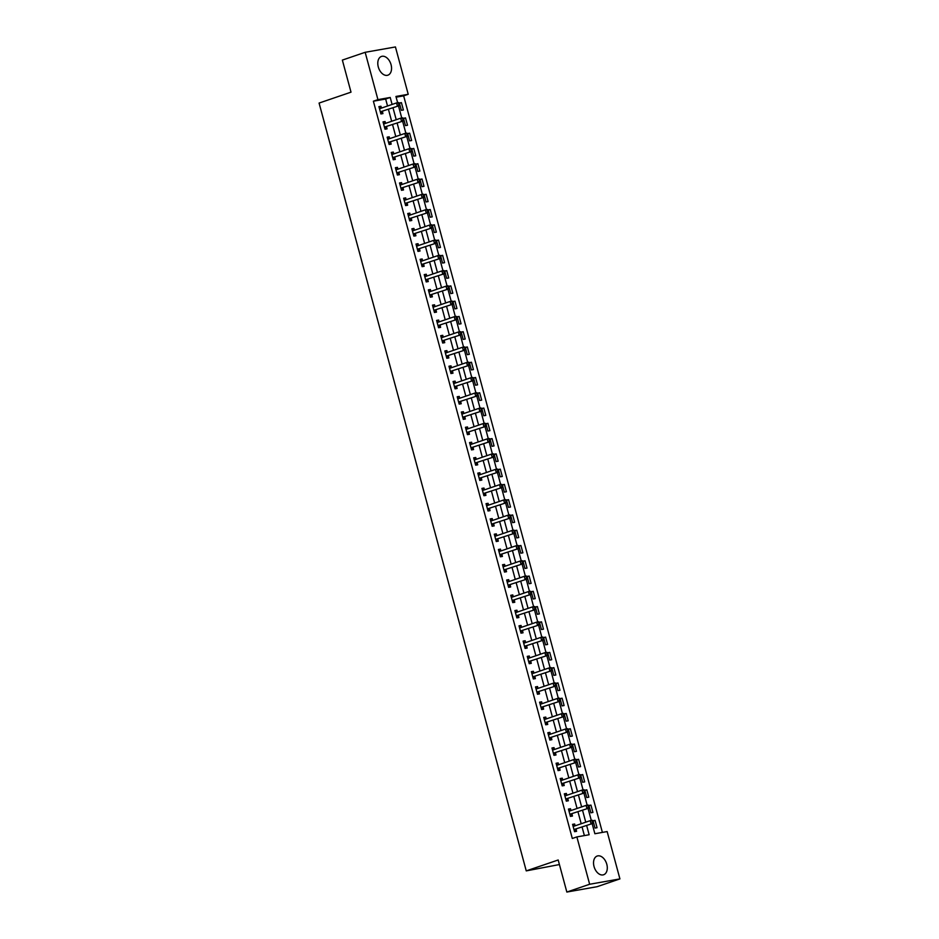 <?xml version="1.0" encoding="UTF-8"?>
<svg xmlns="http://www.w3.org/2000/svg" width="939" height="939" viewBox="0 0 939 939"><rect width="100%" height="100%" fill="white"/><g stroke="black" fill="none" stroke-linecap="round" stroke-linejoin="round"><path stroke-width="1.41" d="M594.035 866.521A9.895 6.432 -108.9 0 1 597.216 856.028A9.895 6.432 -108.9 0 1 606.794 864.267A9.895 6.432 -108.9 0 1 603.613 874.761A9.895 6.432 -108.9 0 1 594.035 866.521M378.288 66.939A9.895 6.432 -108.9 0 1 381.469 56.446A9.895 6.432 -108.9 0 1 391.058 64.685A9.895 6.432 -108.9 0 1 387.877 75.179A9.895 6.432 -108.9 0 1 378.288 66.939M559.421 864.549L526.251 870.887L319.084 103.067L351.01 92.163L342.359 60.096L365.165 52.302L395.436 46.95L408.219 94.287L395.941 96.459L397.631 102.738M602.392 832.412L403.653 95.848L408.219 94.287M592.157 823.667L594.88 833.738L607.146 831.567L619.916 878.904L589.645 884.256L576.875 836.919L589.152 834.748L586.664 825.545M589.645 884.256L566.839 892.05L597.11 886.698L619.916 878.904M403.653 95.848L396.141 97.175M399.368 103.008L401.352 110.333L403.394 109.969L401.411 102.644L399.368 103.008M403.488 118.279L405.472 125.603L407.514 125.239L405.531 117.915L403.488 118.279M407.608 133.549L409.592 140.873L411.634 140.51L409.65 133.185L407.608 133.549M411.728 148.82L413.712 156.144L415.754 155.792L413.77 148.456L411.728 148.82M415.848 164.09L417.832 171.414L419.874 171.062L417.902 163.726L415.848 164.09M419.968 179.361L421.951 186.685L423.994 186.333L422.022 178.997L419.968 179.361M424.088 194.631L426.071 201.955L428.114 201.603L426.142 194.267L424.088 194.631M428.207 209.902L430.191 217.226L432.233 216.874L430.262 209.538L428.207 209.902M432.327 225.172L434.311 232.496L436.353 232.144L434.381 224.808L432.327 225.172M436.447 240.443L438.431 247.779L440.473 247.415L438.501 240.079L436.447 240.443M440.579 255.713L442.551 263.049L444.593 262.685L442.621 255.349L440.579 255.713M444.699 270.984L446.671 278.32L448.713 277.956L446.741 270.62L444.699 270.984M448.819 286.254L450.79 293.59L452.833 293.226L450.861 285.89L448.819 286.254M452.938 301.525L454.91 308.861L456.953 308.497L454.981 301.161L452.938 301.525M457.058 316.795L459.03 324.131L461.072 323.767L459.101 316.431L457.058 316.795M461.178 332.066L463.15 339.402L465.204 339.038L463.22 331.702L461.178 332.066M465.298 347.336L467.27 354.672L469.324 354.308L467.34 346.972L465.298 347.336M469.418 362.607L471.39 369.943L473.444 369.579L471.46 362.243L469.418 362.607M473.538 377.877L475.51 385.213L477.564 384.849L475.58 377.513L473.538 377.877M477.658 393.148L479.629 400.483L481.684 400.12L479.7 392.795L477.658 393.148M481.777 408.418L483.749 415.754L485.803 415.39L483.82 408.066L481.777 408.418M485.897 423.689L487.881 431.024L489.923 430.661L487.94 423.336L485.897 423.689M490.017 438.959L492.001 446.295L494.043 445.931L492.059 438.607L490.017 438.959M494.137 454.23L496.121 461.565L498.163 461.202L496.179 453.877L494.137 454.23M498.257 469.5L500.241 476.836L502.283 476.472L500.299 469.148L498.257 469.5M502.377 484.782L504.36 492.106L506.403 491.743L504.419 484.418L502.377 484.782M506.497 500.053L508.48 507.377L510.523 507.013L508.551 499.689L506.497 500.053M510.616 515.323L512.6 522.647L514.642 522.284L512.671 514.959L510.616 515.323M514.736 530.594L516.72 537.918L518.762 537.554L516.79 530.23L514.736 530.594M518.856 545.864L520.84 553.188L522.882 552.825L520.91 545.5L518.856 545.864M522.976 561.135L524.96 568.459L527.002 568.095L525.03 560.771L522.976 561.135M527.096 576.405L529.08 583.729L531.122 583.365L529.15 576.041L527.096 576.405M531.228 591.676L533.199 599L535.242 598.636L533.27 591.312L531.228 591.676M535.347 606.946L537.319 614.27L539.362 613.906L537.39 606.582L535.347 606.946M539.467 622.217L541.439 629.541L543.481 629.177L541.51 621.853L539.467 622.217M543.587 637.487L545.559 644.811L547.601 644.459L545.629 637.123L543.587 637.487M547.707 652.758L549.679 660.082L551.721 659.73L549.749 652.394L547.707 652.758M551.827 668.028L553.799 675.352L555.853 675L553.869 667.664L551.827 668.028M555.947 683.299L557.919 690.623L559.973 690.271L557.989 682.935L555.947 683.299M560.067 698.569L562.038 705.893L564.093 705.541L562.109 698.205L560.067 698.569M564.186 713.84L566.158 721.164L568.212 720.812L566.229 713.476L564.186 713.84M568.306 729.11L570.278 736.446L572.332 736.082L570.349 728.746L568.306 729.11M572.426 744.381L574.398 751.716L576.452 751.353L574.468 744.017L572.426 744.381M576.546 759.651L578.53 766.987L580.572 766.623L578.588 759.287L576.546 759.651M580.666 774.921L582.649 782.257L584.692 781.894L582.708 774.558L580.666 774.921M584.786 790.192L586.769 797.528L588.812 797.164L586.828 789.828L584.786 790.192M588.906 805.462L590.889 812.798L592.932 812.435L590.948 805.099L588.906 805.462M593.025 820.733L595.009 828.069L597.051 827.705L595.068 820.369L593.025 820.733M387.537 106.013L385.647 99.029L373.382 101.201L572.309 838.48L576.875 836.919M584.387 835.593L582.098 827.106M581.194 823.738L577.978 811.836M577.074 808.467L573.858 796.565M572.954 793.197L569.738 781.295M568.834 777.926L565.618 766.024M564.715 762.656L561.499 750.754M560.595 747.385L557.379 735.483M556.475 732.115L553.259 720.213M552.355 716.844L549.139 704.943M548.235 701.574L545.019 689.672M544.115 686.303L540.899 674.402M539.995 671.033L536.779 659.119M535.876 655.762L532.659 643.849M531.744 640.492L528.54 628.578M527.624 625.221L524.42 613.308M523.504 609.951L520.3 598.037M519.384 594.68L516.18 582.767M515.265 579.41L512.06 567.496M511.145 564.139L507.94 552.226M507.025 548.869L503.809 536.955M502.905 533.598L499.689 521.685M498.785 518.328L495.569 506.414M494.665 503.058L491.449 491.144M490.545 487.787L487.329 475.873M486.425 472.517L483.209 460.603M482.306 457.246L479.09 445.332M478.186 441.976L474.97 430.062M474.066 426.693L470.85 414.792M469.946 411.423L466.73 399.521M465.826 396.152L462.61 384.251M461.706 380.882L458.49 368.98M457.586 365.611L454.37 353.71M453.467 350.341L450.251 338.439M449.347 335.07L446.131 323.169M445.227 319.8L442.011 307.898M441.095 304.529L437.891 292.628M436.975 289.259L433.771 277.357M432.856 273.988L429.651 262.087M428.736 258.718L425.531 246.816M424.616 243.447L421.411 231.546M420.496 228.177L417.292 216.275M416.376 212.907L413.16 201.005M412.256 197.636L409.04 185.722M408.136 182.366L404.92 170.452M404.016 167.095L400.8 155.181M399.897 151.825L396.681 139.911M395.777 136.554L392.561 124.641M391.657 121.284L388.441 109.37M381.457 108.091L380.964 106.26L378.91 106.623L380.894 113.948L382.936 113.596L382.396 111.6M385.577 123.361L385.084 121.53L383.03 121.894L385.013 129.218L387.056 128.866L386.516 126.871M389.697 138.632L389.204 136.801L387.15 137.164L389.133 144.489L391.176 144.137L390.647 142.141M393.817 153.902L393.324 152.071L391.27 152.435L393.253 159.759L395.296 159.407L394.767 157.412M397.936 169.173L397.443 167.342L395.389 167.705L397.373 175.03L399.415 174.677L398.887 172.682M402.056 184.443L401.563 182.612L399.521 182.976L401.493 190.3L403.535 189.948L403.007 187.953M406.176 199.714L405.683 197.883L403.641 198.246L405.613 205.582L407.655 205.218L407.127 203.223M410.296 214.984L409.803 213.153L407.761 213.517L409.733 220.853L411.775 220.489L411.247 218.494M414.416 230.255L413.923 228.423L411.881 228.787L413.853 236.123L415.895 235.759L415.367 233.764M418.536 245.525L418.043 243.694L416 244.058L417.972 251.394L420.026 251.03L419.487 249.035M422.656 260.796L422.163 258.964L420.12 259.328L422.092 266.664L424.146 266.3L423.606 264.317M426.776 276.066L426.283 274.235L424.24 274.599L426.212 281.935L428.266 281.571L427.726 279.587M430.895 291.336L430.402 289.505L428.36 289.869L430.332 297.205L432.386 296.841L431.846 294.858M435.015 306.607L434.522 304.776L432.48 305.14L434.452 312.476L436.506 312.112L435.966 310.128M439.135 321.877L438.642 320.046L436.6 320.41L438.572 327.746L440.626 327.382L440.086 325.399M443.255 337.148L442.762 335.317L440.72 335.681L442.692 343.017L444.746 342.653L444.206 340.669M447.375 352.418L446.882 350.599L444.84 350.951L446.823 358.287L448.865 357.923L448.326 355.94M451.495 367.689L451.002 365.87L448.959 366.222L450.943 373.558L452.985 373.194L452.445 371.21M455.615 382.959L455.122 381.14L453.079 381.492L455.063 388.828L457.105 388.464L456.565 386.481M459.746 398.23L459.241 396.411L457.199 396.763L459.183 404.099L461.225 403.735L460.685 401.751M463.866 413.5L463.361 411.681L461.319 412.033L463.303 419.369L465.345 419.005L464.805 417.022M467.986 428.783L467.493 426.952L465.439 427.304L467.422 434.64L469.465 434.276L468.925 432.292M472.106 444.053L471.613 442.222L469.559 442.586L471.542 449.91L473.585 449.546L473.045 447.563M476.226 459.324L475.733 457.493L473.679 457.856L475.662 465.181L477.705 464.817L477.165 462.833M480.345 474.594L479.852 472.763L477.798 473.127L479.782 480.451L481.824 480.087L481.284 478.104M484.465 489.865L483.972 488.034L481.918 488.397L483.902 495.722L485.944 495.358L485.416 493.374M488.585 505.135L488.092 503.304L486.038 503.668L488.022 510.992L490.064 510.628L489.536 508.645M492.705 520.406L492.212 518.574L490.17 518.938L492.142 526.263L494.184 525.899L493.656 523.915M496.825 535.676L496.332 533.845L494.29 534.209L496.262 541.533L498.304 541.169L497.776 539.186M500.945 550.947L500.452 549.115L498.409 549.479L500.381 556.804L502.424 556.44L501.896 554.456M505.065 566.217L504.572 564.386L502.529 564.75L504.501 572.074L506.544 571.71L506.015 569.727M509.184 581.487L508.692 579.656L506.649 580.02L508.621 587.345L510.663 586.981L510.135 584.997M513.304 596.758L512.811 594.927L510.769 595.291L512.741 602.615L514.795 602.263L514.255 600.267M517.424 612.028L516.931 610.197L514.889 610.561L516.861 617.885L518.915 617.533L518.375 615.538M521.544 627.299L521.051 625.468L519.009 625.832L520.981 633.156L523.035 632.804L522.495 630.808M525.664 642.569L525.171 640.738L523.129 641.102L525.101 648.426L527.155 648.074L526.615 646.079M529.784 657.84L529.291 656.009L527.249 656.373L529.22 663.697L531.274 663.345L530.735 661.349M533.904 673.11L533.411 671.279L531.368 671.643L533.34 678.967L535.394 678.615L534.854 676.62M538.024 688.381L537.531 686.55L535.488 686.914L537.472 694.25L539.514 693.886L538.974 691.89M542.143 703.651L541.65 701.82L539.608 702.184L541.592 709.52L543.634 709.156L543.094 707.161M546.263 718.922L545.77 717.091L543.728 717.455L545.712 724.791L547.754 724.427L547.214 722.431M550.383 734.192L549.89 732.361L547.848 732.725L549.831 740.061L551.874 739.697L551.334 737.702M554.515 749.463L554.01 747.632L551.968 747.996L553.951 755.332L555.994 754.968L555.454 752.984M558.635 764.733L558.142 762.902L556.088 763.266L558.071 770.602L560.114 770.238L559.574 768.255M562.754 780.004L562.261 778.173L560.207 778.537L562.191 785.873L564.233 785.509L563.693 783.525M566.874 795.274L566.381 793.443L564.327 793.807L566.311 801.143L568.353 800.779L567.813 798.796M570.994 810.545L570.501 808.714L568.447 809.078L570.431 816.414L572.473 816.05L571.933 814.066M575.114 825.815L574.621 823.996L572.567 824.348L574.551 831.684L576.593 831.32L576.065 829.337M566.839 892.05L558.189 859.983L526.251 870.887M373.382 101.201L377.936 99.64L365.165 52.302M392.103 104.452L390.213 97.468L377.936 99.64M585.76 822.188L582.544 810.275M581.64 806.918L578.424 795.004M577.52 791.636L574.304 779.734M573.4 776.365L570.184 764.463M569.269 761.095L566.064 749.193M565.149 745.824L561.945 733.922M561.029 730.554L557.825 718.652M556.909 715.283L553.705 703.381M552.789 700.013L549.585 688.111M548.669 684.742L545.465 672.84M544.55 669.472L541.334 657.57M540.43 654.201L537.214 642.299M536.31 638.931L533.094 627.029M532.19 623.66L528.974 611.759M528.07 608.39L524.854 596.488M523.95 593.119L520.734 581.218M519.83 577.849L516.614 565.947M515.711 562.578L512.494 550.665M511.591 547.308L508.375 535.394M507.471 532.037L504.255 520.124M503.351 516.767L500.135 504.853M499.231 501.496L496.015 489.583M495.111 486.226L491.895 474.312M490.991 470.955L487.775 459.042M486.872 455.685L483.655 443.771M482.752 440.414L479.536 428.501M478.62 425.144L475.416 413.23M474.5 409.874L471.296 397.96M470.38 394.603L467.176 382.689M466.26 379.333L463.056 367.419M462.141 364.062L458.936 352.148M458.021 348.792L454.816 336.878M453.901 333.521L450.685 321.608M449.781 318.251L446.565 306.337M445.661 302.968L442.445 291.067M441.541 287.698L438.325 275.796M437.421 272.427L434.205 260.526M433.302 257.157L430.085 245.255M429.182 241.886L425.966 229.985M425.062 226.616L421.846 214.714M420.942 211.345L417.726 199.444M416.822 196.075L413.606 184.173M412.702 180.804L409.486 168.903M408.582 165.534L405.366 153.632M404.463 150.263L401.246 138.362M400.343 134.993L397.127 123.091M396.223 119.723L393.007 107.821M398.5 105.943L401.751 118.009M402.62 121.213L405.883 133.279M406.74 136.484L410.003 148.55M410.859 151.754L414.122 163.82M414.979 167.025L418.242 179.091M419.099 182.295L422.362 194.361M423.219 197.566L426.482 209.632M427.339 212.836L430.602 224.902M431.459 228.107L434.722 240.173M435.579 243.377L438.842 255.443M439.698 258.648L442.962 270.714M443.818 273.918L447.081 285.984M447.938 289.189L451.201 301.266M452.07 304.459L455.321 316.537M456.19 319.729L459.441 331.807M460.31 335L463.561 347.078M464.429 350.27L467.681 362.348M468.549 365.541L471.801 377.619M472.669 380.811L475.92 392.889M476.789 396.082L480.04 408.16M480.909 411.352L484.16 423.43M485.029 426.623L488.28 438.701M489.149 441.893L492.4 453.971M493.268 457.164L496.52 469.242M497.388 472.434L500.651 484.512M501.508 487.705L504.771 499.783M505.628 502.975L508.891 515.053M509.748 518.258L513.011 530.324M513.868 533.528L517.131 545.594M517.988 548.799L521.251 560.865M522.107 564.069L525.371 576.135M526.227 579.34L529.49 591.406M530.347 594.61L533.61 606.676M534.467 609.881L537.73 621.947M538.587 625.151L541.85 637.217M542.719 640.421L545.97 652.488M546.838 655.692L550.09 667.758M550.958 670.962L554.21 683.029M555.078 686.233L558.329 698.299M559.198 701.503L562.449 713.57M563.318 716.774L566.569 728.84M567.438 732.044L570.689 744.111M571.558 747.315L574.809 759.381M575.677 762.585L578.929 774.652M579.797 777.856L583.049 789.934M583.917 793.126L587.168 805.204M588.037 808.397L591.3 820.475M385.647 99.029L390.213 97.468M378.992 106.929L380.964 106.26M399.451 103.313L401.411 102.644M593.108 821.05L595.068 820.369M588.988 805.768L590.948 805.099M584.868 790.497L586.828 789.828M580.748 775.227L582.708 774.558M576.628 759.956L578.588 759.287M572.508 744.686L574.468 744.017M568.388 729.415L570.349 728.746M564.269 714.145L566.229 713.476M560.149 698.874L562.109 698.205M556.029 683.604L557.989 682.935M551.909 668.333L553.869 667.664M547.789 653.063L549.749 652.394M543.669 637.792L545.629 637.123M539.549 622.522L541.51 621.853M535.43 607.251L537.39 606.582M531.31 591.981L533.27 591.312M527.19 576.71L529.15 576.041M523.07 561.44L525.03 560.771M518.938 546.169L520.91 545.5M514.818 530.899L516.79 530.23M510.699 515.628L512.671 514.959M506.579 500.358L508.551 499.689M502.459 485.087L504.419 484.418M498.339 469.817L500.299 469.148M494.219 454.546L496.179 453.877M490.099 439.276L492.059 438.607M485.979 424.005L487.94 423.336M481.86 408.735L483.82 408.066M477.74 393.464L479.7 392.795M473.62 378.194L475.58 377.513M469.5 362.923L471.46 362.243M465.38 347.653L467.34 346.972M461.26 332.371L463.22 331.702M457.14 317.1L459.101 316.431M453.021 301.83L454.981 301.161M448.901 286.559L450.861 285.89M444.781 271.289L446.741 270.62M440.661 256.018L442.621 255.349M436.541 240.748L438.501 240.079M432.421 225.477L434.381 224.808M428.29 210.207L430.262 209.538M424.17 194.936L426.142 194.267M420.05 179.666L422.022 178.997M415.93 164.395L417.902 163.726M411.81 149.125L413.77 148.456M407.69 133.854L409.65 133.185M403.57 118.584L405.531 117.915M383.112 122.199L385.084 121.53M387.244 137.47L389.204 136.801M391.363 152.74L393.324 152.071M395.483 168.011L397.443 167.342M399.603 183.281L401.563 182.612M403.723 198.552L405.683 197.883M407.843 213.822L409.803 213.153M411.963 229.093L413.923 228.423M416.083 244.363L418.043 243.694M420.203 259.634L422.163 258.964M424.322 274.904L426.283 274.235M428.442 290.186L430.402 289.505M432.562 305.457L434.522 304.776M436.682 320.727L438.642 320.046M440.802 335.998L442.762 335.317M444.922 351.268L446.882 350.599M449.042 366.539L451.002 365.87M453.161 381.809L455.122 381.14M457.281 397.08L459.241 396.411M461.401 412.35L463.361 411.681M465.521 427.621L467.493 426.952M469.641 442.891L471.613 442.222M473.761 458.162L475.733 457.493M477.892 473.432L479.852 472.763M482.012 488.703L483.972 488.034M486.132 503.973L488.092 503.304M490.252 519.244L492.212 518.574M494.372 534.514L496.332 533.845M498.492 549.784L500.452 549.115M502.611 565.055L504.572 564.386M506.731 580.325L508.692 579.656M510.851 595.596L512.811 594.927M514.971 610.866L516.931 610.197M519.091 626.137L521.051 625.468M523.211 641.407L525.171 640.738M527.331 656.678L529.291 656.009M531.451 671.948L533.411 671.279M535.57 687.219L537.531 686.55M539.69 702.489L541.65 701.82M543.81 717.76L545.77 717.091M547.93 733.03L549.89 732.361M552.05 748.301L554.01 747.632M556.17 763.571L558.142 762.902M560.29 778.854L562.261 778.173M564.409 794.124L566.381 793.443M568.529 809.395L570.501 808.714M572.661 824.665L574.621 823.996M380.776 111.659L399.415 105.626L380.776 111.659A1.268 0.962 -100 0 0 380.459 111.858L380.354 111.964M398.922 104.558L397.373 105.99L396.551 102.926L398.594 102.574L399.415 103.184L398.594 103.337L398.922 104.558L399.744 104.417L399.415 103.184M379.45 108.607L379.579 108.631A1.268 0.962 -100 0 0 379.943 108.607L396.551 102.926L398.594 103.337M382.819 111.295A1.268 0.962 -100 0 0 382.502 111.506L380.729 113.326M379.25 107.856L381.164 108.185M399.415 105.626L399.744 104.417M384.896 126.929L403.547 120.896L384.896 126.929A1.268 0.962 -100 0 0 384.579 127.129L384.474 127.235M403.054 119.828L401.493 121.26L400.671 118.197L402.714 117.845L403.535 118.455L402.714 118.607L403.054 119.828L403.864 119.687L403.535 118.455M383.57 123.878L383.699 123.901A1.268 0.962 -100 0 0 384.063 123.878L400.671 118.197L402.714 118.607M386.938 126.565A1.268 0.962 -100 0 0 386.622 126.777L384.849 128.596M383.37 123.126L385.283 123.455M403.547 120.896L403.864 119.687M389.016 142.2L407.667 136.167L389.016 142.2A1.268 0.962 -100 0 0 388.699 142.399L388.593 142.505M407.174 135.099L405.613 136.531L404.791 133.479L406.833 133.115L407.655 133.725L406.833 133.878L407.174 135.099L407.984 134.958L407.655 133.725M387.69 139.148L387.819 139.172A1.268 0.962 -100 0 0 388.183 139.148L404.791 133.479L406.833 133.878M391.058 141.836A1.268 0.962 -100 0 0 390.741 142.047L388.969 143.867M387.49 138.397L389.403 138.726M407.667 136.167L407.984 134.958M393.136 157.47L411.787 151.437L393.136 157.47A1.268 0.962 -100 0 0 392.819 157.67L392.713 157.775M411.294 150.369L409.733 151.801L408.911 148.749L410.953 148.385L411.775 149.008L410.965 149.148L411.294 150.369L412.104 150.228L411.775 149.008M391.809 154.419L391.939 154.442A1.268 0.962 -100 0 0 392.302 154.419L408.911 148.749L410.965 149.148M395.178 157.106A1.268 0.962 -100 0 0 394.861 157.318L393.089 159.137M391.61 153.667L393.523 153.996M411.787 151.437L412.104 150.228M397.256 172.741L415.907 166.708L397.256 172.741A1.268 0.962 -100 0 0 396.939 172.94L396.833 173.046M415.414 165.64L413.853 167.072L413.031 164.02L415.073 163.656L415.895 164.278L415.085 164.419L415.414 165.64L416.223 165.499L415.895 164.278M395.929 169.689L396.058 169.713A1.268 0.962 -100 0 0 396.434 169.689L413.031 164.02L415.085 164.419M399.298 172.377A1.268 0.962 -100 0 0 398.981 172.588L397.209 174.419M395.73 168.938L397.643 169.278M415.907 166.708L416.223 165.499M401.376 188.011L420.026 181.978L401.376 188.011A1.268 0.962 -100 0 0 401.059 188.211L400.953 188.316M419.533 180.91L417.972 182.342L417.151 179.29L419.205 178.926L420.015 179.549L419.205 179.689L419.533 180.91L420.343 180.769L420.015 179.549M400.049 184.96L400.19 184.983A1.268 0.962 -100 0 0 400.554 184.96L417.151 179.29L419.205 179.689M403.418 187.647A1.268 0.962 -100 0 0 403.101 187.859L401.329 189.69M399.85 184.22L401.763 184.549M420.026 181.978L420.343 180.769M405.495 203.282L424.146 197.249L405.495 203.282A1.268 0.962 -100 0 0 405.178 203.493L405.073 203.587M423.653 196.181L422.092 197.613L421.271 194.561L423.325 194.197L424.135 194.819L423.325 194.96L423.653 196.181L424.463 196.04L424.135 194.819M404.169 200.23L404.31 200.253A1.268 0.962 -100 0 0 404.674 200.23L421.271 194.561L423.325 194.96M407.538 202.918A1.268 0.962 -100 0 0 407.221 203.129L405.448 204.96M403.97 199.491L405.883 199.819M424.146 197.249L424.463 196.04M409.615 218.552L428.266 212.519L409.615 218.552A1.268 0.962 -100 0 0 409.298 218.764L409.193 218.857M427.773 211.451L426.224 212.883L425.39 209.831L427.445 209.467L428.254 210.09L427.445 210.23L427.773 211.451L428.595 211.31L428.254 210.09M408.289 215.501L408.43 215.524A1.268 0.962 -100 0 0 408.794 215.501L425.39 209.831L427.445 210.23M411.658 218.188A1.268 0.962 -100 0 0 411.341 218.4L409.568 220.231M408.089 214.761L410.003 215.09M428.266 212.519L428.595 211.31M413.735 233.823L432.386 227.79L413.735 233.823A1.268 0.962 -100 0 0 413.418 234.034L413.313 234.128M431.893 226.722L430.344 228.154L429.51 225.102L431.564 224.738L432.374 225.36L431.564 225.501L431.893 226.722L432.715 226.581L432.374 225.36M412.409 230.771L412.55 230.794A1.268 0.962 -100 0 0 412.914 230.771L429.51 225.102L431.564 225.501M415.777 233.459A1.268 0.962 -100 0 0 415.461 233.67L413.688 235.501M412.209 230.032L414.122 230.36M432.386 227.79L432.715 226.581M417.855 249.093L436.506 243.06L417.855 249.093A1.268 0.962 -100 0 0 417.538 249.305L417.444 249.398M436.013 241.992L434.464 243.424L433.63 240.372L435.684 240.008L436.506 240.63L435.684 240.771L436.013 241.992L436.835 241.851L436.506 240.63M416.529 246.041L416.67 246.065A1.268 0.962 -100 0 0 417.033 246.041L433.63 240.372L435.684 240.771M419.897 248.729A1.268 0.962 -100 0 0 419.58 248.941L417.808 250.772M416.329 245.302L418.242 245.631M436.506 243.06L436.835 241.851M421.975 264.364L440.626 258.331L421.975 264.364A1.268 0.962 -100 0 0 421.658 264.575L421.564 264.669M440.133 257.263L438.583 258.695L437.75 255.643L439.804 255.279L440.626 255.901L439.804 256.042L440.133 257.263L440.954 257.122L440.626 255.901M420.649 261.312L420.789 261.335A1.268 0.962 -100 0 0 421.153 261.312L437.75 255.643L439.804 256.042M424.017 264A1.268 0.962 -100 0 0 423.7 264.211L421.928 266.042M420.449 260.572L422.362 260.901M440.626 258.331L440.954 257.122M426.095 279.634L444.746 273.601L426.095 279.634A1.268 0.962 -100 0 0 425.778 279.845L425.684 279.939M444.253 272.533L442.703 273.965L441.882 270.913L443.924 270.549L444.746 271.171L443.924 271.312L444.253 272.533L445.074 272.392L444.746 271.171M424.78 276.582L424.909 276.606A1.268 0.962 -100 0 0 425.273 276.582L441.882 270.913L443.924 271.312M428.137 279.27A1.268 0.962 -100 0 0 427.82 279.482L426.048 281.313M424.569 275.843L426.482 276.172M444.746 273.601L445.074 272.392M430.215 294.905L448.865 288.872L430.215 294.905A1.268 0.962 -100 0 0 429.898 295.116L429.804 295.21M448.373 287.803L446.823 289.235L446.002 286.184L448.044 285.82L448.865 286.442L448.044 286.583L448.373 287.803L449.194 287.663L448.865 286.442M428.9 291.865L429.029 291.876A1.268 0.962 -100 0 0 429.393 291.853L446.002 286.184L448.044 286.583M432.257 294.541A1.268 0.962 -100 0 0 431.94 294.752L430.168 296.583M428.689 291.113L430.602 291.442M448.865 288.872L449.194 287.663M434.334 310.175L452.985 304.142L434.334 310.175A1.268 0.962 -100 0 0 434.018 310.386L433.924 310.48M452.492 303.074L450.943 304.506L450.121 301.454L452.164 301.09L452.985 301.712L452.164 301.853L452.492 303.074L453.314 302.933L452.985 301.712M433.02 307.135L433.149 307.147A1.268 0.962 -100 0 0 433.513 307.123L450.121 301.454L452.164 301.853M436.377 309.823A1.268 0.962 -100 0 0 436.06 310.023L434.288 311.854M432.809 306.384L434.722 306.713M452.985 304.142L453.314 302.933M438.454 325.446L457.105 319.413L438.454 325.446A1.268 0.962 -100 0 0 438.137 325.657L438.043 325.751M456.612 318.344L455.063 319.776L454.241 316.725L456.284 316.361L457.105 316.983L456.284 317.124L456.612 318.344L457.434 318.204L457.105 316.983M437.14 322.406L437.269 322.429A1.268 0.962 -100 0 0 437.633 322.394L454.241 316.725L456.284 317.124M440.497 325.094A1.268 0.962 -100 0 0 440.18 325.293L438.407 327.124M436.928 321.654L438.842 321.983M457.105 319.413L457.434 318.204M442.574 340.716L461.225 334.683L442.574 340.716A1.268 0.962 -100 0 0 442.257 340.927L442.163 341.021M460.732 333.615L459.183 335.047L458.361 331.995L460.403 331.631L461.225 332.253L460.403 332.394L460.732 333.615L461.554 333.474L461.225 332.253M441.26 337.676L441.389 337.7A1.268 0.962 -100 0 0 441.753 337.664L458.361 331.995L460.403 332.394M444.617 340.364A1.268 0.962 -100 0 0 444.311 340.564L442.527 342.395M441.048 336.925L442.962 337.254M461.225 334.683L461.554 333.474M446.694 355.987L465.345 349.954L446.694 355.987A1.268 0.962 -100 0 0 446.377 356.198L446.283 356.304M464.852 348.885L463.303 350.317L462.481 347.266L464.523 346.902L465.345 347.524L464.523 347.665L464.852 348.885L465.674 348.745L465.345 347.524M445.379 352.947L445.509 352.97A1.268 0.962 -100 0 0 445.872 352.935L462.481 347.266L464.523 347.665M448.748 355.635A1.268 0.962 -100 0 0 448.431 355.834L446.647 357.665M445.18 352.195L447.081 352.524M465.345 349.954L465.674 348.745M450.814 371.257L469.465 365.224L450.814 371.257A1.268 0.962 -100 0 0 450.497 371.468L450.403 371.574M468.972 364.156L467.422 365.588L466.601 362.536L468.643 362.172L469.465 362.794L468.643 362.935L468.972 364.156L469.793 364.015L469.465 362.794M449.499 368.217L449.628 368.241A1.268 0.962 -100 0 0 449.992 368.205L466.601 362.536L468.643 362.935M452.868 370.905A1.268 0.962 -100 0 0 452.551 371.105L450.767 372.936M449.3 367.466L451.201 367.795M469.465 365.224L469.793 364.015M454.934 386.528L473.585 380.495L454.934 386.528A1.268 0.962 -100 0 0 454.617 386.739L454.523 386.845M473.092 379.426L471.542 380.858L470.721 377.807L472.763 377.443L473.585 378.065L472.763 378.206L473.092 379.426L473.913 379.286L473.585 378.065M453.619 383.488L453.748 383.511A1.268 0.962 -100 0 0 454.112 383.476L470.721 377.807L472.763 378.206M456.988 386.175A1.268 0.962 -100 0 0 456.671 386.375L454.887 388.206M453.42 382.736L455.321 383.065M473.585 380.495L473.913 379.286M459.054 401.81L477.705 395.765L459.054 401.81A1.268 0.962 -100 0 0 458.737 402.009L458.643 402.115M477.212 394.697L475.662 396.129L474.841 393.077L476.883 392.713L477.705 393.335L476.883 393.476L477.212 394.697L478.033 394.556L477.705 393.335M457.739 398.758L457.868 398.782A1.268 0.962 -100 0 0 458.232 398.746L474.841 393.077L476.883 393.476M461.108 401.446A1.268 0.962 -100 0 0 460.791 401.646L459.007 403.477M457.539 398.007L459.453 398.336M477.705 395.765L478.033 394.556M463.173 417.08L481.824 411.036L463.173 417.08A1.268 0.962 -100 0 0 462.857 417.28L462.763 417.386M481.331 409.967L479.782 411.399L478.96 408.348L481.003 407.984L481.824 408.606L481.003 408.747L481.331 409.967L482.153 409.827L481.824 408.606M461.859 414.029L461.988 414.052A1.268 0.962 -100 0 0 462.352 414.017L478.96 408.348L481.003 408.747M465.228 416.716A1.268 0.962 -100 0 0 464.911 416.916L463.127 418.747M461.659 413.277L463.573 413.606M481.824 411.036L482.153 409.827M467.293 432.351L485.944 426.318L467.293 432.351A1.268 0.962 -100 0 0 466.988 432.55L466.883 432.656M485.451 425.238L483.902 426.67L483.08 423.618L485.123 423.254L485.944 423.876L485.123 424.017L485.451 425.238L486.273 425.097L485.944 423.876M465.979 429.299L466.108 429.323A1.268 0.962 -100 0 0 466.472 429.287L483.08 423.618L485.123 424.017M469.347 431.987A1.268 0.962 -100 0 0 469.031 432.186L467.246 434.018M465.779 428.548L467.692 428.877M485.944 426.318L486.273 425.097M471.425 447.621L490.064 441.588L471.425 447.621A1.268 0.962 -100 0 0 471.108 447.821L471.002 447.926M489.571 440.52L488.022 441.94L487.2 438.889L489.242 438.525L490.064 439.147L489.242 439.288L489.571 440.52L490.393 440.368L490.064 439.147M470.099 444.57L470.228 444.593A1.268 0.962 -100 0 0 470.592 444.558L487.2 438.889L489.242 439.288M473.467 447.257A1.268 0.962 -100 0 0 473.15 447.457L471.378 449.288M469.899 443.818L471.812 444.147M490.064 441.588L490.393 440.368M475.545 462.892L494.196 456.859L475.545 462.892A1.268 0.962 -100 0 0 475.228 463.091L475.122 463.197M493.703 455.791L492.142 457.211L491.32 454.159L493.362 453.795L494.184 454.417L493.362 454.558L493.703 455.791L494.513 455.638L494.184 454.417M474.218 459.84L474.348 459.864A1.268 0.962 -100 0 0 474.711 459.828L491.32 454.159L493.362 454.558M477.587 462.528A1.268 0.962 -100 0 0 477.27 462.727L475.498 464.559M474.019 459.089L475.932 459.417M494.196 456.859L494.513 455.638M479.665 478.162L498.316 472.129L479.665 478.162A1.268 0.962 -100 0 0 479.348 478.362L479.242 478.467M497.823 471.061L496.262 472.481L495.44 469.43L497.482 469.066L498.304 469.688L497.482 469.84L497.823 471.061L498.632 470.909L498.304 469.688M478.338 475.111L478.467 475.134A1.268 0.962 -100 0 0 478.831 475.099L495.44 469.43L497.482 469.84M481.707 477.798A1.268 0.962 -100 0 0 481.39 477.998L479.618 479.829M478.139 474.359L480.052 474.688M498.316 472.129L498.632 470.909M483.785 493.433L502.435 487.4L483.785 493.433A1.268 0.962 -100 0 0 483.468 493.632L483.362 493.738M501.942 486.332L500.381 487.752L499.56 484.7L501.602 484.336L502.424 484.958L501.614 485.111L501.942 486.332L502.752 486.179L502.424 484.958M482.458 490.381L482.587 490.404A1.268 0.962 -100 0 0 482.951 490.369L499.56 484.7L501.614 485.111M485.827 493.069A1.268 0.962 -100 0 0 485.51 493.268L483.738 495.099M482.259 489.63L484.172 489.958M502.435 487.4L502.752 486.179M487.904 508.703L506.555 502.67L487.904 508.703A1.268 0.962 -100 0 0 487.587 508.903L487.482 509.008M506.062 501.602L504.501 503.022L503.68 499.971L505.722 499.607L506.544 500.229L505.734 500.381L506.062 501.602L506.872 501.449L506.544 500.229M486.578 505.652L486.707 505.675A1.268 0.962 -100 0 0 487.083 505.652L503.68 499.971L505.734 500.381M489.947 508.339A1.268 0.962 -100 0 0 489.63 508.539L487.857 510.37M486.379 504.9L488.292 505.229M506.555 502.67L506.872 501.449M492.024 523.974L510.675 517.941L492.024 523.974A1.268 0.962 -100 0 0 491.707 524.173L491.602 524.279M510.182 516.873L508.621 518.305L507.799 515.241L509.854 514.877L510.663 515.499L509.854 515.652L510.182 516.873L510.992 516.72L510.663 515.499M490.698 520.922L490.839 520.945A1.268 0.962 -100 0 0 491.203 520.922L507.799 515.241L509.854 515.652M494.067 523.61A1.268 0.962 -100 0 0 493.75 523.809L491.977 525.64M490.498 520.171L492.412 520.499M510.675 517.941L510.992 516.72M496.144 539.244L514.795 533.211L496.144 539.244A1.268 0.962 -100 0 0 495.827 539.444L495.722 539.549M514.302 532.143L512.741 533.575L511.919 530.512L513.973 530.159L514.783 530.77L513.973 530.922L514.302 532.143L515.112 531.99L514.783 530.77M494.818 536.192L494.959 536.216A1.268 0.962 -100 0 0 495.323 536.192L511.919 530.512L513.973 530.922M498.186 538.88A1.268 0.962 -100 0 0 497.87 539.08L496.097 540.911M494.618 535.441L496.531 535.77M514.795 533.211L515.112 531.99M500.264 554.515L518.915 548.482L500.264 554.515A1.268 0.962 -100 0 0 499.947 554.714L499.841 554.82M518.422 547.414L516.873 548.846L516.039 545.782L518.093 545.43L518.903 546.04L518.093 546.193L518.422 547.414L519.244 547.261L518.903 546.04M498.938 551.463L499.079 551.486A1.268 0.962 -100 0 0 499.442 551.463L516.039 545.782L518.093 546.193M502.306 554.151A1.268 0.962 -100 0 0 501.989 554.35L500.217 556.181M498.738 550.712L500.651 551.04M518.915 548.482L519.244 547.261M504.384 569.785L523.035 563.752L504.384 569.785A1.268 0.962 -100 0 0 504.067 569.985L503.961 570.09M522.542 562.684L520.992 564.116L520.159 561.053L522.213 560.7L523.023 561.311L522.213 561.463L522.542 562.684L523.363 562.531L523.023 561.311M503.058 566.733L503.198 566.757A1.268 0.962 -100 0 0 503.562 566.733L520.159 561.053L522.213 561.463M506.426 569.421A1.268 0.962 -100 0 0 506.109 569.621L504.337 571.452M502.858 565.982L504.771 566.311M523.035 563.752L523.363 562.531M508.504 585.056L527.155 579.023L508.504 585.056A1.268 0.962 -100 0 0 508.187 585.255L508.093 585.361M526.662 577.955L525.112 579.386L524.279 576.323L526.333 575.971L527.155 576.581L526.333 576.734L526.662 577.955L527.483 577.802L527.155 576.581M507.177 582.004L507.318 582.027A1.268 0.962 -100 0 0 507.682 582.004L524.279 576.323L526.333 576.734M510.546 584.692A1.268 0.962 -100 0 0 510.229 584.903L508.457 586.722M506.978 581.253L508.891 581.581M527.155 579.023L527.483 577.802M512.624 600.326L531.274 594.293L512.624 600.326A1.268 0.962 -100 0 0 512.307 600.526L512.213 600.631M530.781 593.225L529.232 594.657L528.399 591.593L530.453 591.241L531.274 591.852L530.453 592.004L530.781 593.225L531.603 593.084L531.274 591.852M511.297 597.274L511.438 597.298A1.268 0.962 -100 0 0 511.802 597.274L528.399 591.593L530.453 592.004M514.666 599.962A1.268 0.962 -100 0 0 514.349 600.174L512.577 601.993M511.098 596.523L513.011 596.852M531.274 594.293L531.603 593.084M516.743 615.597L535.394 609.564L516.743 615.597A1.268 0.962 -100 0 0 516.427 615.796L516.333 615.902M534.901 608.495L533.352 609.927L532.53 606.864L534.573 606.512L535.394 607.122L534.573 607.275L534.901 608.495L535.723 608.355L535.394 607.122M515.417 612.545L515.558 612.568A1.268 0.962 -100 0 0 515.922 612.545L532.53 606.864L534.573 607.275M518.786 615.233A1.268 0.962 -100 0 0 518.469 615.444L516.696 617.263M515.218 611.794L517.131 612.122M535.394 609.564L535.723 608.355M520.863 630.867L539.514 624.834L520.863 630.867A1.268 0.962 -100 0 0 520.546 631.067L520.452 631.172M539.021 623.766L537.472 625.198L536.65 622.146L538.693 621.782L539.514 622.393L538.693 622.545L539.021 623.766L539.843 623.625L539.514 622.393M519.549 627.815L519.678 627.839A1.268 0.962 -100 0 0 520.042 627.815L536.65 622.146L538.693 622.545M522.906 630.503A1.268 0.962 -100 0 0 522.589 630.715L520.816 632.534M519.337 627.064L521.251 627.393M539.514 624.834L539.843 623.625M524.983 646.138L543.634 640.105L524.983 646.138A1.268 0.962 -100 0 0 524.666 646.337L524.572 646.443M543.141 639.036L541.592 640.468L540.77 637.417L542.812 637.053L543.634 637.675L542.812 637.816L543.141 639.036L543.963 638.896L543.634 637.675M523.669 643.086L523.798 643.109A1.268 0.962 -100 0 0 524.162 643.086L540.77 637.417L542.812 637.816M527.025 645.774A1.268 0.962 -100 0 0 526.709 645.985L524.936 647.804M523.457 642.335L525.371 642.675M543.634 640.105L543.963 638.896M529.103 661.408L547.754 655.375L529.103 661.408A1.268 0.962 -100 0 0 528.786 661.608L528.692 661.713M547.261 654.307L545.712 655.739L544.89 652.687L546.932 652.323L547.754 652.945L546.932 653.086L547.261 654.307L548.083 654.166L547.754 652.945M527.788 658.356L527.918 658.38A1.268 0.962 -100 0 0 528.281 658.356L544.89 652.687L546.932 653.086M531.145 661.044A1.268 0.962 -100 0 0 530.828 661.256L529.056 663.087M527.577 657.605L529.49 657.946M547.754 655.375L548.083 654.166M533.223 676.679L551.874 670.646L533.223 676.679A1.268 0.962 -100 0 0 532.906 676.89L532.812 676.984M551.381 669.577L549.831 671.009L549.01 667.958L551.052 667.594L551.874 668.216L551.052 668.357L551.381 669.577L552.202 669.437L551.874 668.216M531.908 673.627L532.037 673.65A1.268 0.962 -100 0 0 532.401 673.627L549.01 667.958L551.052 668.357M535.265 676.315A1.268 0.962 -100 0 0 534.96 676.526L533.176 678.357M531.697 672.887L533.61 673.216M551.874 670.646L552.202 669.437M537.343 691.949L555.994 685.916L537.343 691.949A1.268 0.962 -100 0 0 537.026 692.16L536.932 692.254M555.501 684.848L553.951 686.28L553.13 683.228L555.172 682.864L555.994 683.486L555.172 683.627L555.501 684.848L556.322 684.707L555.994 683.486M536.028 688.897L536.157 688.921A1.268 0.962 -100 0 0 536.521 688.897L553.13 683.228L555.172 683.627M539.397 691.585A1.268 0.962 -100 0 0 539.08 691.797L537.296 693.628M535.829 688.158L537.73 688.487M555.994 685.916L556.322 684.707M541.463 707.22L560.114 701.187L541.463 707.22A1.268 0.962 -100 0 0 541.146 707.431L541.052 707.525M559.621 700.118L558.071 701.55L557.25 698.499L559.292 698.135L560.114 698.757L559.292 698.898L559.621 700.118L560.442 699.978L560.114 698.757M540.148 704.168L540.277 704.191A1.268 0.962 -100 0 0 540.641 704.168L557.25 698.499L559.292 698.898M543.517 706.856A1.268 0.962 -100 0 0 543.2 707.067L541.416 708.898M539.948 703.428L541.85 703.757M560.114 701.187L560.442 699.978M545.582 722.49L564.233 716.457L545.582 722.49A1.268 0.962 -100 0 0 545.266 722.701L545.172 722.795M563.74 715.389L562.191 716.821L561.369 713.769L563.412 713.405L564.233 714.027L563.412 714.168L563.74 715.389L564.562 715.248L564.233 714.027M544.268 719.438L544.397 719.462A1.268 0.962 -100 0 0 544.761 719.438L561.369 713.769L563.412 714.168M547.637 722.126A1.268 0.962 -100 0 0 547.32 722.337L545.536 724.169M544.068 718.699L545.97 719.028M564.233 716.457L564.562 715.248M549.702 737.761L568.353 731.727L549.702 737.761A1.268 0.962 -100 0 0 549.385 737.972L549.292 738.066M567.86 730.659L566.311 732.091L565.489 729.04L567.532 728.676L568.353 729.298L567.532 729.439L567.86 730.659L568.682 730.519L568.353 729.298M548.388 734.709L548.517 734.732A1.268 0.962 -100 0 0 548.881 734.709L565.489 729.04L567.532 729.439M551.756 737.397A1.268 0.962 -100 0 0 551.439 737.608L549.655 739.439M548.188 733.969L550.101 734.298M568.353 731.727L568.682 730.519M553.822 753.031L572.473 746.998L553.822 753.031A1.268 0.962 -100 0 0 553.505 753.242L553.411 753.336M571.98 745.93L570.431 747.362L569.609 744.31L571.651 743.946L572.473 744.568L571.651 744.709L571.98 745.93L572.802 745.789L572.473 744.568M552.508 749.979L552.637 750.003A1.268 0.962 -100 0 0 553.001 749.979L569.609 744.31L571.651 744.709M555.876 752.667A1.268 0.962 -100 0 0 555.559 752.878L553.775 754.71M552.308 749.24L554.221 749.568M572.473 746.998L572.802 745.789M557.942 768.302L576.593 762.268L557.942 768.302A1.268 0.962 -100 0 0 557.625 768.513L557.531 768.607M576.1 761.2L574.551 762.632L573.729 759.581L575.771 759.217L576.593 759.839L575.771 759.98L576.1 761.2L576.922 761.06L576.593 759.839M556.627 765.25L556.757 765.273A1.268 0.962 -100 0 0 557.12 765.25L573.729 759.581L575.771 759.98M559.996 767.938A1.268 0.962 -100 0 0 559.679 768.149L557.895 769.98M556.428 764.51L558.341 764.839M576.593 762.268L576.922 761.06M562.074 783.572L580.713 777.539L562.074 783.572A1.268 0.962 -100 0 0 561.757 783.783L561.651 783.877M580.22 776.471L578.67 777.903L577.849 774.851L579.891 774.487L580.713 775.109L579.891 775.25L580.22 776.471L581.041 776.33L580.713 775.109M560.747 780.532L560.876 780.544A1.268 0.962 -100 0 0 561.24 780.52L577.849 774.851L579.891 775.25M564.116 783.208A1.268 0.962 -100 0 0 563.799 783.419L562.027 785.25M560.548 779.781L562.461 780.109M580.713 777.539L581.041 776.33M566.194 798.843L584.844 792.809L566.194 798.843A1.268 0.962 -100 0 0 565.877 799.054L565.771 799.148M584.351 791.741L582.79 793.173L581.969 790.122L584.011 789.758L584.833 790.38L584.011 790.521L584.351 791.741L585.161 791.6L584.833 790.38M564.867 795.803L564.996 795.826A1.268 0.962 -100 0 0 565.36 795.791L581.969 790.122L584.011 790.521M568.236 798.49A1.268 0.962 -100 0 0 567.919 798.69L566.147 800.521M564.668 795.051L566.581 795.38M584.844 792.809L585.161 791.6M570.313 814.113L588.964 808.08L570.313 814.113A1.268 0.962 -100 0 0 569.996 814.324L569.891 814.418M588.471 807.012L586.91 808.444L586.089 805.392L588.131 805.028L588.953 805.65L588.131 805.791L588.471 807.012L589.281 806.871L588.953 805.65M568.987 811.073L569.116 811.096A1.268 0.962 -100 0 0 569.48 811.061L586.089 805.392L588.131 805.791M572.356 813.761A1.268 0.962 -100 0 0 572.039 813.96L570.266 815.791M568.788 810.322L570.701 810.65M588.964 808.08L589.281 806.871M574.433 829.383L593.084 823.35L574.433 829.383A1.268 0.962 -100 0 0 574.116 829.595L574.011 829.689M592.591 822.282L591.03 823.714L590.208 820.663L592.251 820.299L593.072 820.921L592.263 821.062L592.591 822.282L593.401 822.141L593.072 820.921M573.107 826.343L573.236 826.367A1.268 0.962 -100 0 0 573.6 826.332L590.208 820.663L592.263 821.062M576.476 829.031A1.268 0.962 -100 0 0 576.159 829.231L574.386 831.062M572.907 825.592L574.821 825.921M593.084 823.35L593.401 822.141M379.579 108.631L380.166 108.525M380.459 111.858L382.502 111.506M383.699 123.901L384.286 123.795M384.579 127.129L386.622 126.777M387.819 139.172L388.406 139.066M388.699 142.399L390.741 142.047M391.939 154.442L392.525 154.336M392.819 157.67L394.861 157.318M396.058 169.713L396.645 169.607M396.939 172.94L398.981 172.588M401.059 188.211L403.101 187.859M405.178 203.493L407.221 203.129M409.298 218.764L411.341 218.4M412.55 230.794L413.137 230.701M413.418 234.034L415.461 233.67M416.67 246.065L417.256 245.971M417.538 249.305L419.58 248.941M420.789 261.335L421.376 261.242M421.658 264.575L423.7 264.211M424.909 276.606L425.496 276.512M425.778 279.845L427.82 279.482M429.029 291.876L429.616 291.783M429.898 295.116L431.94 294.752M433.149 307.147L433.736 307.053M434.018 310.386L436.06 310.023M437.269 322.429L437.856 322.323M438.137 325.657L440.18 325.293M441.389 337.7L441.976 337.594M442.257 340.927L444.311 340.564M445.509 352.97L446.095 352.864M446.377 356.198L448.431 355.834M449.628 368.241L450.215 368.135M450.497 371.468L452.551 371.105M453.748 383.511L454.335 383.405M454.617 386.739L456.671 386.375M457.868 398.782L458.455 398.676M458.737 402.009L460.791 401.646M461.988 414.052L462.575 413.946M462.857 417.28L464.911 416.916M466.108 429.323L466.695 429.217M466.988 432.55L469.031 432.186M470.228 444.593L470.815 444.487M471.108 447.821L473.15 447.457M474.348 459.864L474.934 459.758M475.228 463.091L477.27 462.727M478.467 475.134L479.054 475.028M479.348 478.362L481.39 477.998M482.587 490.404L483.174 490.299M483.468 493.632L485.51 493.268M486.707 505.675L487.294 505.569M487.587 508.903L489.63 508.539M491.707 524.173L493.75 523.809M495.827 539.444L497.87 539.08M499.947 554.714L501.989 554.35M503.198 566.757L503.785 566.651M504.067 569.985L506.109 569.621M507.318 582.027L507.905 581.922M508.187 585.255L510.229 584.903M511.438 597.298L512.025 597.192M512.307 600.526L514.349 600.174M515.558 612.568L516.145 612.463M516.427 615.796L518.469 615.444M519.678 627.839L520.265 627.733M520.546 631.067L522.589 630.715M523.798 643.109L524.385 643.004M524.666 646.337L526.709 645.985M527.918 658.38L528.504 658.274M528.786 661.608L530.828 661.256M532.037 673.65L532.624 673.545M532.906 676.89L534.96 676.526M536.157 688.921L536.744 688.815M537.026 692.16L539.08 691.797M540.277 704.191L540.864 704.086M541.146 707.431L543.2 707.067M544.397 719.462L544.984 719.368M545.266 722.701L547.32 722.337M548.517 734.732L549.104 734.638M549.385 737.972L551.439 737.608M552.637 750.003L553.224 749.909M553.505 753.242L555.559 752.878M556.757 765.273L557.343 765.179M557.625 768.513L559.679 768.149M560.876 780.544L561.463 780.45M561.757 783.783L563.799 783.419M564.996 795.826L565.583 795.72M565.877 799.054L567.919 798.69M569.116 811.096L569.703 810.991M569.996 814.324L572.039 813.96M573.236 826.367L573.823 826.261M574.116 829.595L576.159 829.231"/></g></svg>
